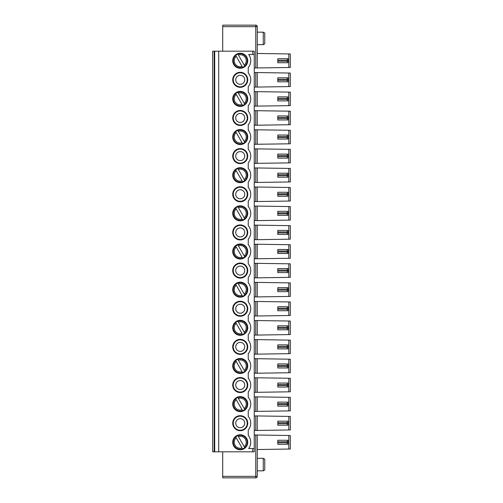 <?xml version="1.0" encoding="UTF-8"?>
<svg xmlns="http://www.w3.org/2000/svg" width="503" height="503" viewBox="0 0 503 503"><rect width="100%" height="100%" fill="white"/><g stroke="black" fill="none" stroke-linecap="round" stroke-linejoin="round"><path stroke-width="0.75" d="M237.869 397.521A7.011 7.011 0 0 0 235.7 398.772L236.209 399.659L235.7 398.772A7.011 7.011 0 0 0 242.597 410.718A7.011 7.011 0 0 0 244.766 409.467L244.257 408.581L244.766 409.467A7.011 7.011 0 0 0 237.869 397.521L244.257 408.581A6.011 6.011 0 0 0 238.378 398.401M242.597 410.718L242.088 409.832L242.597 410.718M236.209 399.659L242.088 409.832A6.011 6.011 0 0 1 236.209 399.659M238.378 436.56L244.257 446.739A6.011 6.011 0 0 0 238.378 436.56L237.869 435.673A7.011 7.011 0 0 1 244.766 447.62L244.257 446.739L244.766 447.62A7.011 7.011 0 0 1 234.165 445.777A7.011 7.011 0 0 1 235.7 436.925L242.597 448.871A7.011 7.011 0 0 1 235.7 436.925L236.209 437.811A6.011 6.011 0 0 0 242.088 447.991M287.301 421.193A1.503 1.503 0 0 1 288.804 422.696L277.788 422.696L277.788 421.193L287.301 421.193L287.301 423.696L277.788 423.696L277.788 425.198L287.301 425.198A1.503 1.503 0 0 0 288.804 423.696L288.804 422.696A1.503 1.503 0 0 0 288.603 421.948M277.788 444.275L277.788 442.772L288.804 442.772A1.503 1.503 0 0 1 287.301 444.275L277.788 444.275M277.788 441.772L277.788 440.27L287.301 440.27L287.301 441.772L277.788 441.772L277.788 442.772M288.804 429.977L290.306 429.958L290.306 416.434L257.259 415.937L257.259 430.455L288.804 429.977L288.804 416.415M287.301 440.27A1.503 1.503 0 0 1 288.804 441.772L288.804 442.772A1.503 1.503 0 0 1 288.603 443.527M254.254 396.861L257.259 396.861L257.259 411.379L255.757 411.379L255.757 396.861M277.788 100.883L287.301 100.883A1.503 1.503 0 0 0 288.804 99.38L288.804 98.381L287.301 98.381L287.301 99.38L277.788 99.38L277.788 100.883M290.306 360.456L290.306 371.472M277.788 347.391L277.788 348.887L287.301 348.887A1.503 1.503 0 0 0 288.804 347.391L288.804 346.385L287.301 346.385L287.301 347.391L277.788 347.391L277.788 344.882L287.301 344.882A1.503 1.503 0 0 1 288.804 346.385A1.503 1.503 0 0 0 288.603 345.636M287.301 62.73L287.301 61.228L277.788 61.228L277.788 62.73L287.301 62.73A1.503 1.503 0 0 0 288.804 61.228L288.804 60.228A1.503 1.503 0 0 0 287.301 58.725L287.301 60.228L288.804 60.228A1.503 1.503 0 0 0 288.603 59.473M288.603 386.291A1.503 1.503 0 0 0 288.804 385.543L288.804 384.544L287.301 384.544L287.301 385.543L277.788 385.543L277.788 383.041L287.301 383.041A1.503 1.503 0 0 1 288.804 384.544A1.503 1.503 0 0 0 288.603 383.789M277.788 328.308L277.788 329.811L287.301 329.811A1.503 1.503 0 0 0 288.804 328.308L288.804 327.308L287.301 327.308L287.301 328.308L277.788 328.308L277.788 325.806L287.301 325.806A1.503 1.503 0 0 1 288.804 327.308A1.503 1.503 0 0 0 288.603 326.56M254.254 263.314L290.306 263.817L290.306 277.335L257.259 277.838L257.259 263.314M254.254 277.838L257.259 277.838M254.254 258.762L257.259 258.762L257.259 244.238L254.254 244.238M240.233 167.681A7.514 7.514 0 0 0 232.726 175.189A7.514 7.514 0 0 0 240.233 182.702A7.514 7.514 0 0 0 247.746 175.189A7.514 7.514 0 0 0 240.233 167.681M288.603 233.675A1.503 1.503 0 0 0 288.804 232.92L288.804 231.921L287.301 231.921L287.301 232.92L277.788 232.92L277.788 234.423L287.301 234.423A1.503 1.503 0 0 0 288.804 232.92L287.301 232.92L287.301 234.423M235.7 246.156L242.597 258.102A7.011 7.011 0 0 0 244.766 256.844L244.257 255.964L244.766 256.844A7.011 7.011 0 0 0 237.869 244.898A7.011 7.011 0 0 0 234.165 255.002A7.011 7.011 0 0 0 242.597 258.102L242.088 257.215A6.011 6.011 0 0 1 236.209 247.036L235.7 246.156M277.788 213.844L277.788 211.342L287.301 211.342L287.301 213.844L277.788 213.844L277.788 215.347L287.301 215.347A1.503 1.503 0 0 0 288.804 213.844L288.804 212.844L277.788 212.844M288.603 367.215A1.503 1.503 0 0 0 288.804 366.467L288.804 365.461L287.301 365.461L287.301 366.467L277.788 366.467L277.788 367.97L287.301 367.97A1.503 1.503 0 0 0 288.804 366.467L287.301 366.467L287.301 367.97M242.088 66.44L235.7 55.38A7.011 7.011 0 0 0 242.597 67.327A7.011 7.011 0 0 1 235.7 55.38L236.209 56.261A6.011 6.011 0 0 0 242.088 66.44L242.597 67.327A7.011 7.011 0 0 0 244.766 66.075L237.869 54.129A7.011 7.011 0 0 1 244.766 66.075L244.257 65.189A6.011 6.011 0 0 0 238.378 55.009M214.196 51.187L212.694 51.187L212.694 451.813L218.704 451.813L218.704 51.187L214.196 51.187L214.196 451.813M254.254 67.987L290.306 67.484L290.306 53.966L257.259 53.463M252.751 448.531L252.751 451.813L254.254 451.813L254.254 448.531L248.683 448.531A10.513 10.513 0 0 0 248.243 435.466L248.243 430.008A10.513 10.513 0 0 0 248.243 416.383L248.243 410.932A10.513 10.513 0 0 0 248.243 397.307L248.243 391.85A10.513 10.513 0 0 0 248.243 378.231L248.243 372.773A10.513 10.513 0 0 0 248.243 359.155L248.243 353.697A10.513 10.513 0 0 0 248.243 340.078L248.243 334.621A10.513 10.513 0 0 0 248.243 321.002L248.243 315.544A10.513 10.513 0 0 0 248.243 301.919L248.243 296.468A10.513 10.513 0 0 0 248.243 282.843L248.243 277.386A10.513 10.513 0 0 0 248.243 263.767L248.243 258.309A10.513 10.513 0 0 0 248.243 244.691L248.243 239.233A10.513 10.513 0 0 0 248.243 225.614L248.243 220.157A10.513 10.513 0 0 0 248.243 206.532L248.243 201.081A10.513 10.513 0 0 0 248.243 187.456L248.243 181.998A10.513 10.513 0 0 0 248.243 168.379L248.243 162.922A10.513 10.513 0 0 0 248.243 149.303L248.243 143.845A10.513 10.513 0 0 0 248.243 130.227L248.243 124.769A10.513 10.513 0 0 0 248.243 111.15L248.243 105.693A10.513 10.513 0 0 0 248.243 92.068L248.243 86.617A10.513 10.513 0 0 0 248.243 72.992L248.243 67.534A10.513 10.513 0 0 0 248.683 54.469L252.751 54.469L252.751 51.187L218.704 51.187M236.209 323.347L242.088 333.527A6.011 6.011 0 0 1 236.209 323.347L235.7 322.461A7.011 7.011 0 0 0 242.597 334.407A7.011 7.011 0 0 0 244.766 333.156L244.257 332.276L244.766 333.156A7.011 7.011 0 0 0 237.869 321.21A7.011 7.011 0 0 0 235.7 322.461L236.209 323.347M254.254 167.933L290.306 168.43L290.306 181.948L257.259 182.451L257.259 167.933M254.254 182.451L257.259 182.451M238.378 245.785L244.257 255.964A6.011 6.011 0 0 0 238.378 245.785L237.869 244.898M240.233 315.739A7.011 7.011 0 0 1 234.165 305.227A7.011 7.011 0 0 1 246.307 305.227A7.011 7.011 0 0 1 240.233 315.739M240.233 313.237A4.508 4.508 0 0 0 244.137 306.478A4.508 4.508 0 0 0 236.328 306.478A4.508 4.508 0 0 0 240.233 313.237M254.254 377.784L257.259 377.784L257.259 392.302L255.757 392.302L255.757 377.784M277.788 194.768L277.788 192.265L287.301 192.265A1.503 1.503 0 0 1 288.804 193.768L287.301 193.768L287.301 194.768L277.788 194.768L277.788 196.271L287.301 196.271A1.503 1.503 0 0 0 288.804 194.768L288.804 193.768A1.503 1.503 0 0 0 288.603 193.014M254.254 282.397L257.259 282.397L257.259 296.915L288.804 296.437L288.804 282.875L257.259 282.397M254.254 296.915L257.259 296.915M235.7 169.844L236.209 170.724L235.7 169.844A7.011 7.011 0 0 1 246.307 171.686A7.011 7.011 0 0 1 244.766 180.539L244.257 179.653L244.766 180.539A7.011 7.011 0 0 1 242.597 181.79L242.088 180.904L242.597 181.79A7.011 7.011 0 0 1 235.7 169.844A7.011 7.011 0 0 1 240.233 168.178M288.603 348.139A1.503 1.503 0 0 0 288.804 347.391L287.301 347.391L287.301 348.887M288.603 364.713A1.503 1.503 0 0 1 288.804 365.461A1.503 1.503 0 0 0 287.301 363.965L287.301 365.461L277.788 365.461L277.788 363.965L287.301 363.965M254.254 163.374L290.306 162.871L290.306 149.353L254.254 148.85M288.603 214.599A1.503 1.503 0 0 0 288.804 213.844L287.301 213.844L287.301 215.347M290.306 131.528L290.306 142.544M238.378 283.937A6.011 6.011 0 0 1 244.257 294.117L237.869 283.057A7.011 7.011 0 0 0 235.7 284.308L236.209 285.188L235.7 284.308A7.011 7.011 0 0 0 242.597 296.254L242.088 295.368L242.597 296.254A7.011 7.011 0 0 0 244.766 295.003L244.257 294.117L244.766 295.003A7.011 7.011 0 0 0 237.869 283.057A7.011 7.011 0 0 1 240.233 282.642M237.869 206.746A7.011 7.011 0 0 0 235.7 207.997L236.209 208.883L235.7 207.997A7.011 7.011 0 0 0 242.597 219.943L242.088 219.063L242.597 219.943A7.011 7.011 0 0 0 244.766 218.692L244.257 217.812L244.766 218.692A7.011 7.011 0 0 0 237.869 206.746L244.257 217.812A6.011 6.011 0 0 0 238.378 207.632M288.804 359.18L257.259 358.702L257.259 373.226L288.804 372.748L288.804 359.18L290.306 359.205L290.306 372.723L288.804 372.748M288.804 73.023L257.259 72.545L257.259 87.063L288.804 86.585L288.804 73.023L290.306 73.042L290.306 86.566L288.804 86.585M288.603 78.55A1.503 1.503 0 0 1 288.804 79.304L287.301 79.304L287.301 80.304L277.788 80.304L277.788 81.807L287.301 81.807A1.503 1.503 0 0 0 288.804 80.304L288.804 79.304A1.503 1.503 0 0 0 287.301 77.802L287.301 79.304L277.788 79.304L277.788 77.802L287.301 77.802M288.603 81.052A1.503 1.503 0 0 0 288.804 80.304L287.301 80.304L287.301 81.807M288.603 252.751A1.503 1.503 0 0 0 288.804 252.003L288.804 250.997L287.301 250.997L287.301 252.003L277.788 252.003L277.788 253.506L287.301 253.506A1.503 1.503 0 0 0 288.804 252.003L287.301 252.003L287.301 253.506M288.603 271.827A1.503 1.503 0 0 0 288.804 271.079L288.804 270.08L287.301 270.08L287.301 271.079L277.788 271.079L277.788 272.582L287.301 272.582A1.503 1.503 0 0 0 288.804 271.079L287.301 271.079L287.301 272.582M277.788 137.539L277.788 139.035L287.301 139.035A1.503 1.503 0 0 0 288.804 137.539L288.804 136.533L287.301 136.533L287.301 137.539L277.788 137.539L277.788 135.03L287.301 135.03A1.503 1.503 0 0 1 288.804 136.533A1.503 1.503 0 0 0 288.603 135.785M277.788 366.467L277.788 365.461M240.233 124.97A7.011 7.011 0 0 1 234.165 114.451A7.011 7.011 0 0 1 246.307 114.451A7.011 7.011 0 0 1 240.233 124.97M240.233 122.462A4.508 4.508 0 0 0 244.137 115.703A4.508 4.508 0 0 0 236.328 115.703A4.508 4.508 0 0 0 240.233 122.462M240.233 84.309A4.508 4.508 0 0 0 244.137 77.55A4.508 4.508 0 0 0 236.328 77.55A4.508 4.508 0 0 0 240.233 84.309M288.603 307.478A1.503 1.503 0 0 1 288.804 308.232L287.301 308.232L287.301 309.232L277.788 309.232L277.788 310.735L287.301 310.735A1.503 1.503 0 0 0 288.804 309.232L288.804 308.232A1.503 1.503 0 0 0 287.301 306.729L287.301 308.232L277.788 308.232L277.788 306.729L287.301 306.729M257.259 67.987L257.259 26.653A1.503 1.503 0 0 0 255.757 25.15L222.71 25.15L222.71 26.653L255.757 26.653L255.757 25.15M288.603 154.861A1.503 1.503 0 0 1 288.804 155.609L287.301 155.609L287.301 156.615L277.788 156.615L277.788 158.118L287.301 158.118A1.503 1.503 0 0 0 288.804 156.615L288.804 155.609A1.503 1.503 0 0 0 287.301 154.113L287.301 155.609L277.788 155.609L277.788 154.113L287.301 154.113M254.254 301.473L257.259 301.473L257.259 315.991L255.757 315.991L255.757 301.473M254.254 315.991L255.757 315.991M287.301 211.342A1.503 1.503 0 0 1 288.804 212.844A1.503 1.503 0 0 0 288.603 212.096M288.804 334.589L288.804 321.027L290.306 321.052L290.306 334.57L257.259 335.067L257.259 320.549L254.254 320.549M254.254 206.085L257.259 206.085L257.259 220.603L255.757 220.603L255.757 206.085M254.254 392.302L255.757 392.302M277.788 290.156L277.788 287.653L287.301 287.653A1.503 1.503 0 0 1 288.804 289.156L287.301 289.156L287.301 290.156L277.788 290.156L277.788 291.658L287.301 291.658A1.503 1.503 0 0 0 288.804 290.156L288.804 289.156A1.503 1.503 0 0 0 288.603 288.401M287.301 287.653L287.301 289.156L277.788 289.156M277.788 271.079L277.788 268.577L287.301 268.577A1.503 1.503 0 0 1 288.804 270.08A1.503 1.503 0 0 0 288.603 269.325M257.259 392.302L290.306 391.799L290.306 378.281L257.259 377.784M254.254 335.067L257.259 335.067M238.378 360.249A6.011 6.011 0 0 1 244.257 370.428L237.869 359.362A7.011 7.011 0 0 0 235.7 360.62L236.209 361.5L235.7 360.62A7.011 7.011 0 0 0 242.597 372.566L242.088 371.679L242.597 372.566A7.011 7.011 0 0 0 246.307 362.462A7.011 7.011 0 0 0 237.869 359.362A7.011 7.011 0 0 1 240.233 358.953M288.603 441.024A1.503 1.503 0 0 1 288.804 441.772L287.301 441.772L287.301 444.275M287.301 406.122A1.503 1.503 0 0 0 288.804 404.619L288.804 403.62L287.301 403.62L287.301 404.619L277.788 404.619L277.788 406.122L287.301 406.122L287.301 404.619L288.804 404.619A1.503 1.503 0 0 1 288.603 405.374M240.233 396.609A7.514 7.514 0 0 0 232.726 404.116A7.514 7.514 0 0 0 240.233 411.63A7.514 7.514 0 0 0 247.746 404.116A7.514 7.514 0 0 0 240.233 396.609M288.804 435.491L288.804 449.053L290.306 449.034L290.306 435.516L257.259 435.013L257.259 476.347A1.503 1.503 0 0 1 255.757 477.85L222.71 477.85L222.71 476.347L255.757 476.347L255.757 477.85M254.254 415.937L257.259 415.937M254.254 430.455L257.259 430.455M257.259 411.379L290.306 410.882L290.306 397.357L257.259 396.861M240.233 449.286A7.011 7.011 0 0 0 242.597 448.871M235.7 436.925A7.011 7.011 0 0 1 237.869 435.673M254.254 411.379L255.757 411.379M257.259 458.321L257.259 470.839L263.264 470.839L263.264 458.321L257.259 458.321M240.233 430.21A7.011 7.011 0 0 1 234.165 419.691A7.011 7.011 0 0 1 246.307 419.691A7.011 7.011 0 0 1 240.233 430.21M263.264 458.321L264.767 459.189L264.767 469.972L263.264 470.839M252.751 451.813L218.704 451.813M288.603 402.865A1.503 1.503 0 0 1 288.804 403.62A1.503 1.503 0 0 0 287.301 402.117L287.301 403.62L277.788 403.62L277.788 402.117L287.301 402.117M288.804 449.053L257.259 449.537M254.254 435.013L257.259 435.013M240.233 449.783A7.514 7.514 0 0 1 233.732 438.515A7.514 7.514 0 0 1 246.74 438.515A7.514 7.514 0 0 1 240.233 449.783M240.233 415.685A7.514 7.514 0 0 0 232.726 423.199A7.514 7.514 0 0 0 240.233 430.706A7.514 7.514 0 0 0 247.746 423.199A7.514 7.514 0 0 0 240.233 415.685M277.788 404.619L277.788 403.62M288.603 424.45A1.503 1.503 0 0 0 288.804 423.696L287.301 423.696L287.301 425.198M277.788 423.696L277.788 422.696M240.233 427.701A4.508 4.508 0 0 0 244.137 420.942A4.508 4.508 0 0 0 236.328 420.942A4.508 4.508 0 0 0 240.233 427.701M254.254 448.531L254.254 51.187L252.751 51.187M240.233 91.37A7.514 7.514 0 0 0 232.726 98.884A7.514 7.514 0 0 0 240.233 106.391A7.514 7.514 0 0 0 247.746 98.884A7.514 7.514 0 0 0 240.233 91.37M240.233 110.446A7.514 7.514 0 0 0 232.726 117.96A7.514 7.514 0 0 0 240.233 125.467A7.514 7.514 0 0 0 247.746 117.96A7.514 7.514 0 0 0 240.233 110.446M240.233 129.523A7.514 7.514 0 0 0 232.726 137.036A7.514 7.514 0 0 0 240.233 144.543A7.514 7.514 0 0 0 247.746 137.036A7.514 7.514 0 0 0 240.233 129.523M240.233 148.605A7.514 7.514 0 0 0 233.732 159.866A7.514 7.514 0 0 0 246.74 159.866A7.514 7.514 0 0 0 240.233 148.605M240.233 186.758A7.514 7.514 0 0 0 232.726 194.265A7.514 7.514 0 0 0 240.233 201.778A7.514 7.514 0 0 0 247.746 194.265A7.514 7.514 0 0 0 240.233 186.758M240.233 205.834A7.514 7.514 0 0 0 232.726 213.347A7.514 7.514 0 0 0 240.233 220.855A7.514 7.514 0 0 0 247.746 213.347A7.514 7.514 0 0 0 240.233 205.834M240.233 224.91A7.514 7.514 0 0 0 232.726 232.424A7.514 7.514 0 0 0 240.233 239.931A7.514 7.514 0 0 0 247.746 232.424A7.514 7.514 0 0 0 240.233 224.91M240.233 243.986A7.514 7.514 0 0 0 233.732 255.254A7.514 7.514 0 0 0 246.74 255.254A7.514 7.514 0 0 0 240.233 243.986M240.233 263.069A7.514 7.514 0 0 0 232.726 270.576A7.514 7.514 0 0 0 240.233 278.09A7.514 7.514 0 0 0 247.746 270.576A7.514 7.514 0 0 0 240.233 263.069M240.233 282.145A7.514 7.514 0 0 0 233.732 293.412A7.514 7.514 0 0 0 246.74 293.412A7.514 7.514 0 0 0 240.233 282.145M240.233 301.222A7.514 7.514 0 0 0 232.726 308.735A7.514 7.514 0 0 0 240.233 316.242A7.514 7.514 0 0 0 247.746 308.735A7.514 7.514 0 0 0 240.233 301.222M240.233 320.298A7.514 7.514 0 0 0 233.732 331.565A7.514 7.514 0 0 0 246.74 331.565A7.514 7.514 0 0 0 240.233 320.298M240.233 339.374A7.514 7.514 0 0 0 233.732 350.641A7.514 7.514 0 0 0 246.74 350.641A7.514 7.514 0 0 0 240.233 339.374M240.233 358.457A7.514 7.514 0 0 0 233.732 369.718A7.514 7.514 0 0 0 246.74 369.718A7.514 7.514 0 0 0 240.233 358.457M240.233 377.533A7.514 7.514 0 0 0 233.732 388.8A7.514 7.514 0 0 0 246.74 388.8A7.514 7.514 0 0 0 240.233 377.533M240.233 72.294A7.514 7.514 0 0 0 232.726 79.801A7.514 7.514 0 0 0 240.233 87.315A7.514 7.514 0 0 0 247.746 79.801A7.514 7.514 0 0 0 240.233 72.294M240.233 53.217A7.514 7.514 0 0 0 232.726 60.725A7.514 7.514 0 0 0 240.233 68.238A7.514 7.514 0 0 0 247.746 60.725A7.514 7.514 0 0 0 240.233 53.217M214.699 51.187L214.699 451.813M222.71 451.813L222.71 476.347M222.71 51.187L222.71 26.653M263.264 44.679L264.767 43.811L264.767 33.028L263.264 32.161L263.264 44.679L257.259 44.679M238.378 93.168A6.011 6.011 0 0 1 244.257 103.341L237.869 92.282A7.011 7.011 0 0 0 235.7 93.533L242.597 105.479A7.011 7.011 0 0 0 244.766 104.228L244.257 103.341L244.766 104.228A7.011 7.011 0 0 0 237.869 92.282A7.011 7.011 0 0 1 240.233 91.873M236.209 361.5L242.088 371.679A6.011 6.011 0 0 1 236.209 361.5M288.603 157.364A1.503 1.503 0 0 0 288.804 156.615L287.301 156.615L287.301 158.118M240.233 198.773A4.508 4.508 0 0 0 244.137 192.014A4.508 4.508 0 0 0 236.328 192.014A4.508 4.508 0 0 0 240.233 198.773M238.378 131.321A6.011 6.011 0 0 1 244.257 141.5L237.869 130.434A7.011 7.011 0 0 0 235.7 131.685L236.209 132.572L235.7 131.685A7.011 7.011 0 0 0 242.597 143.638L242.088 142.751L242.597 143.638A7.011 7.011 0 0 0 244.766 142.38L244.257 141.5L244.766 142.38A7.011 7.011 0 0 0 237.869 130.434A7.011 7.011 0 0 1 240.233 130.026M236.209 132.572L242.088 142.751A6.011 6.011 0 0 1 236.209 132.572M288.603 97.626A1.503 1.503 0 0 1 288.804 98.381A1.503 1.503 0 0 0 287.301 96.878L287.301 98.381L277.788 98.381L277.788 96.878L287.301 96.878M240.233 239.434A7.011 7.011 0 0 1 234.165 228.915A7.011 7.011 0 0 1 246.307 228.915A7.011 7.011 0 0 1 240.233 239.434M257.259 354.15L290.306 353.647L290.306 340.129L257.259 339.626L257.259 354.15L255.757 354.15L255.757 339.626L257.259 339.626M290.306 74.293L290.306 85.309M288.603 195.522A1.503 1.503 0 0 0 288.804 194.768L287.301 194.768L287.301 196.271M257.259 220.603L290.306 220.107L290.306 206.588L257.259 206.085M240.233 351.396A4.508 4.508 0 0 0 244.137 344.637A4.508 4.508 0 0 0 236.328 344.637A4.508 4.508 0 0 0 240.233 351.396M238.378 169.473L244.257 179.653A6.011 6.011 0 0 0 238.378 169.473L237.869 168.593M236.209 170.724L242.088 180.904A6.011 6.011 0 0 1 236.209 170.724M242.597 105.479L242.088 104.599A6.011 6.011 0 0 1 236.209 94.419L235.7 93.533A7.011 7.011 0 0 0 242.597 105.479M240.233 163.123A7.011 7.011 0 0 1 234.165 152.61A7.011 7.011 0 0 1 246.307 152.61A7.011 7.011 0 0 1 240.233 163.123M240.233 160.62A4.508 4.508 0 0 0 244.137 153.861A4.508 4.508 0 0 0 236.328 153.861A4.508 4.508 0 0 0 240.233 160.62M240.233 201.275A7.011 7.011 0 0 1 234.165 190.763A7.011 7.011 0 0 1 246.307 190.763A7.011 7.011 0 0 1 240.233 201.275M236.209 208.883L242.088 219.063A6.011 6.011 0 0 1 236.209 208.883M240.233 236.932A4.508 4.508 0 0 0 244.137 230.167A4.508 4.508 0 0 0 236.328 230.167A4.508 4.508 0 0 0 240.233 236.932M240.233 277.587A7.011 7.011 0 0 1 234.165 267.074A7.011 7.011 0 0 1 246.307 267.074A7.011 7.011 0 0 1 240.233 277.587M240.233 275.084A4.508 4.508 0 0 0 244.137 268.325A4.508 4.508 0 0 0 236.328 268.325A4.508 4.508 0 0 0 240.233 275.084M236.209 285.188L242.088 295.368A6.011 6.011 0 0 1 236.209 285.188M238.378 322.096L244.257 332.276A6.011 6.011 0 0 0 238.378 322.096L237.869 321.21M240.233 353.898A7.011 7.011 0 0 1 234.165 343.379A7.011 7.011 0 0 1 246.307 343.379A7.011 7.011 0 0 1 240.233 353.898M240.233 392.051A7.011 7.011 0 0 1 234.165 381.538A7.011 7.011 0 0 1 246.307 381.538A7.011 7.011 0 0 1 240.233 392.051M240.233 389.548A4.508 4.508 0 0 0 244.137 382.789A4.508 4.508 0 0 0 236.328 382.789A4.508 4.508 0 0 0 240.233 389.548M240.233 86.812A7.011 7.011 0 0 1 234.165 76.299A7.011 7.011 0 0 1 246.307 76.299A7.011 7.011 0 0 1 240.233 86.812M235.7 55.38A7.011 7.011 0 0 1 240.233 53.714M277.788 80.304L277.788 79.304M288.603 100.135A1.503 1.503 0 0 0 288.804 99.38L287.301 99.38L287.301 100.883M277.788 99.38L277.788 98.381M288.603 116.709A1.503 1.503 0 0 1 288.804 117.457L287.301 117.457L287.301 118.457L277.788 118.457L277.788 119.959L287.301 119.959A1.503 1.503 0 0 0 288.804 118.457L288.804 117.457A1.503 1.503 0 0 0 287.301 115.954L287.301 117.457L277.788 117.457L277.788 115.954L287.301 115.954M288.603 119.211A1.503 1.503 0 0 0 288.804 118.457L287.301 118.457L287.301 119.959M277.788 118.457L277.788 117.457M290.306 112.452L290.306 123.468M288.603 138.287A1.503 1.503 0 0 0 288.804 137.539L287.301 137.539L287.301 139.035M277.788 156.615L277.788 155.609M288.603 173.937A1.503 1.503 0 0 1 288.804 174.692L287.301 174.692L287.301 175.692L277.788 175.692L277.788 177.194L287.301 177.194A1.503 1.503 0 0 0 288.804 175.692L288.804 174.692A1.503 1.503 0 0 0 287.301 173.189L287.301 174.692L277.788 174.692L277.788 173.189L287.301 173.189M288.603 176.44A1.503 1.503 0 0 0 288.804 175.692L287.301 175.692L287.301 177.194M277.788 175.692L277.788 174.692M290.306 169.681L290.306 180.696M288.603 231.173A1.503 1.503 0 0 1 288.804 231.921A1.503 1.503 0 0 0 287.301 230.418L287.301 231.921L277.788 231.921L277.788 230.418L287.301 230.418M277.788 232.92L277.788 231.921M290.306 226.916L290.306 237.932M288.603 250.249A1.503 1.503 0 0 1 288.804 250.997A1.503 1.503 0 0 0 287.301 249.494L287.301 250.997L277.788 250.997L277.788 249.494L287.301 249.494M277.788 252.003L277.788 250.997M288.603 290.904A1.503 1.503 0 0 0 288.804 290.156L287.301 290.156L287.301 291.658M290.306 284.145L290.306 295.16M288.603 309.986A1.503 1.503 0 0 0 288.804 309.232L287.301 309.232L287.301 310.735M277.788 309.232L277.788 308.232M290.306 303.227L290.306 314.243M288.603 329.063A1.503 1.503 0 0 0 288.804 328.308L287.301 328.308L287.301 329.811M290.306 341.38L290.306 352.396M287.301 387.046A1.503 1.503 0 0 0 288.804 385.543L287.301 385.543L287.301 387.046L277.788 387.046L277.788 385.543M277.788 61.228L277.788 60.228L287.301 60.228L287.301 61.228L288.804 61.228A1.503 1.503 0 0 1 288.603 61.976M287.301 58.725L277.788 58.725L277.788 60.228M287.301 135.03L287.301 136.533L277.788 136.533M287.301 192.265L287.301 193.768L277.788 193.768M287.301 268.577L287.301 270.08L277.788 270.08M287.301 325.806L287.301 327.308L277.788 327.308M287.301 344.882L287.301 346.385L277.788 346.385M287.301 383.041L287.301 384.544L277.788 384.544M254.254 201.527L257.259 201.527L257.259 187.009L290.306 187.506L290.306 201.03L257.259 201.527M254.254 72.545L257.259 72.545M254.254 87.063L257.259 87.063M254.254 220.603L255.757 220.603M254.254 225.162L257.259 225.162L257.259 239.686L255.757 239.686L255.757 225.162M254.254 239.686L255.757 239.686M257.259 239.686L290.306 239.183L290.306 225.665L257.259 225.162M257.259 315.991L290.306 315.494L290.306 301.97L257.259 301.473M254.254 144.298L290.306 143.795L290.306 130.277L254.254 129.774M254.254 358.702L257.259 358.702M254.254 373.226L257.259 373.226M288.804 111.176L257.259 110.698L257.259 125.216L288.804 124.738L288.804 111.176L290.306 111.201L290.306 124.719L288.804 124.738M254.254 54.469L252.751 54.469M254.254 106.139L290.306 105.643L290.306 92.118L254.254 91.621M288.804 258.284L288.804 244.716L290.306 244.741L290.306 258.259L257.259 258.762M257.259 163.374L257.259 148.85M254.254 110.698L257.259 110.698M254.254 125.216L257.259 125.216M254.254 339.626L255.757 339.626M254.254 354.15L255.757 354.15M288.804 321.027L257.259 320.549M288.804 282.875L290.306 282.893L290.306 296.412L288.804 296.437M288.804 244.716L257.259 244.238M254.254 187.009L257.259 187.009M257.259 144.298L257.259 129.774M257.259 106.139L257.259 91.621M255.757 277.838L255.757 263.314M255.757 258.762L255.757 244.238M255.757 182.451L255.757 167.933M255.757 296.915L255.757 282.397M257.259 26.653L255.757 26.653L255.757 67.987M288.804 391.824L288.804 378.262M255.757 335.067L255.757 320.549M255.757 430.455L255.757 415.937M288.804 410.901L288.804 397.339M257.259 476.347L255.757 476.347L255.757 435.013M288.804 162.897L288.804 149.328M288.804 220.125L288.804 206.563M255.757 163.374L255.757 148.85M288.804 277.36L288.804 263.792M255.757 373.226L255.757 358.702M288.804 201.049L288.804 187.487M288.804 181.973L288.804 168.411M288.804 105.661L288.804 92.099M288.804 143.82L288.804 130.252M255.757 125.216L255.757 110.698M288.804 67.509L288.804 53.947M288.804 353.672L288.804 340.103M288.804 315.513L288.804 301.951M288.804 239.208L288.804 225.64M255.757 201.527L255.757 187.009M255.757 144.298L255.757 129.774M255.757 106.139L255.757 91.621M255.757 87.063L255.757 72.545M263.264 32.161L257.259 32.161"/></g></svg>
